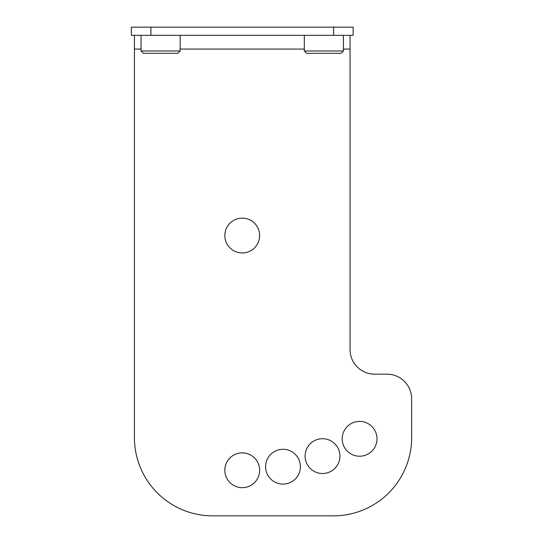 <?xml version="1.0" encoding="UTF-8"?>
<svg xmlns="http://www.w3.org/2000/svg" width="543" height="543" viewBox="0 0 543 543"><rect width="100%" height="100%" fill="white"/><g stroke="black" fill="none" stroke-linecap="round" stroke-linejoin="round"><path stroke-width="0.81" d="M353.126 35.336L131.352 35.336L131.352 27.15L353.126 27.15L353.126 35.336M160.613 53.329L177.826 53.329L180.174 50.981L141.051 50.981L143.4 53.329L160.613 53.329M323.866 53.329L341.079 53.329L343.42 50.981L304.304 50.981L306.652 53.329L323.866 53.329M134.426 35.336L134.426 437.61A78.24 78.24 0 0 0 212.666 515.85A78.24 78.24 0 0 1 134.426 437.61M350.045 35.336L350.045 349.516A24.639 24.639 0 0 0 374.69 374.161L387.01 374.161A24.639 24.639 0 0 1 411.648 398.8L411.648 437.61A78.24 78.24 0 0 1 333.416 515.85L212.666 515.85L333.416 515.85A78.24 78.24 0 0 0 411.648 437.61L411.648 398.8A24.639 24.639 0 0 0 387.01 374.161L374.69 374.161A24.639 24.639 0 0 1 350.045 349.516M224.836 235.547A17.403 17.403 0 0 1 242.239 218.143A17.403 17.403 0 0 1 259.642 235.547A17.403 17.403 0 0 1 242.239 252.95A17.403 17.403 0 0 1 224.836 235.547M224.836 470.265A17.403 17.403 0 0 1 242.239 452.862A17.403 17.403 0 0 1 259.642 470.265A17.403 17.403 0 0 1 242.239 487.668A17.403 17.403 0 0 1 224.836 470.265M265.86 469.722A17.403 17.403 0 0 1 279.971 449.556A17.403 17.403 0 0 1 300.136 463.674A17.403 17.403 0 0 1 286.018 483.833A17.403 17.403 0 0 1 265.86 469.722M306.164 462.059A17.403 17.403 0 0 1 316.562 439.755A17.403 17.403 0 0 1 338.866 450.154A17.403 17.403 0 0 1 328.467 472.464A17.403 17.403 0 0 1 306.164 462.059M344.52 447.52A17.403 17.403 0 0 1 350.893 423.744A17.403 17.403 0 0 1 374.663 430.117A17.403 17.403 0 0 1 368.297 453.887A17.403 17.403 0 0 1 344.52 447.52M333.565 27.15L333.565 35.336M150.906 27.15L150.906 35.336M134.426 49.06L141.051 49.06M180.174 49.06L304.304 49.06M343.42 49.06L350.045 49.06M141.051 35.336L141.051 50.981M180.174 35.336L180.174 50.981M304.304 35.336L304.304 50.981M343.42 35.336L343.42 50.981"/></g></svg>
